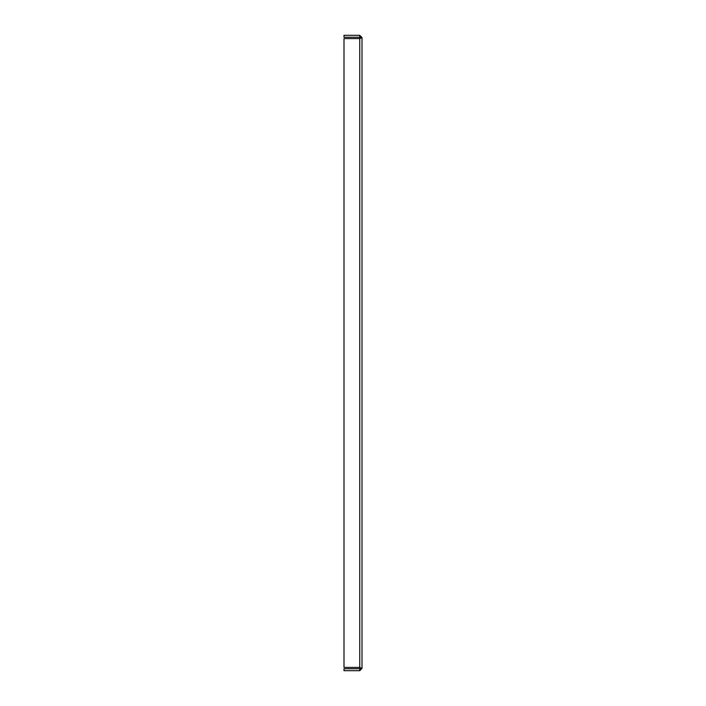 <?xml version="1.0" encoding="UTF-8"?>
<svg xmlns="http://www.w3.org/2000/svg" width="706" height="706" viewBox="0 0 706 706"><rect width="100%" height="100%" fill="white"/><g stroke="black" fill="none" stroke-linecap="round" stroke-linejoin="round"><path stroke-width="1.06" d="M360.06 668.238L359.751 668.767L343.998 668.767L343.998 670.7L359.751 670.7L362.001 668.45L359.751 667.408L343.998 667.408L343.998 38.592L359.751 38.592L362.001 37.55L362.001 668.45L360.069 668.45L359.751 667.408L359.751 38.592L360.069 37.55L362.001 37.55L359.751 38.592M359.751 668.767L359.751 670.7M362.001 37.55L359.751 35.3L343.998 35.3L343.998 37.233L359.751 37.233L359.751 35.3"/></g></svg>
